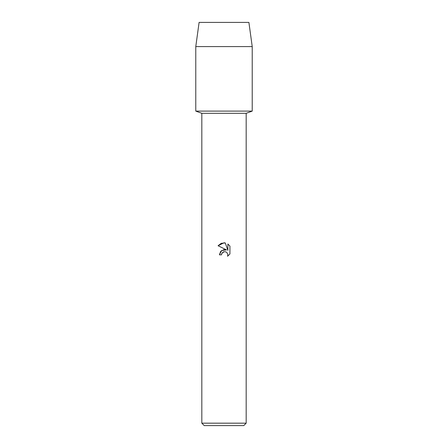 <?xml version="1.0" encoding="UTF-8"?>
<svg xmlns="http://www.w3.org/2000/svg" width="448" height="448" viewBox="0 0 448 448"><rect width="100%" height="100%" fill="white"/><g stroke="black" fill="none" stroke-linecap="round" stroke-linejoin="round"><path stroke-width="0.67" d="M248.898 22.4L199.102 22.4L248.898 22.4L252.224 46.592L252.224 111.104L224 111.104L252.224 111.104L246.176 113.316L246.176 423.181L201.824 423.181L204.243 425.6L243.757 425.6L246.176 423.181M201.824 423.181L201.824 113.316L246.176 113.316M224 251.72L221.844 253.406L221.508 254.85L219.408 254.85L220.707 251.35L224 249.603L226.542 249.911L218.07 245.734L224 242.81L225.288 242.95L227.875 250.404L227.875 244.02L229.93 246.098L229.93 253.971L227.545 256.256L227.881 254.828L226.951 252.577L225.915 251.882L224 251.72L225.915 251.882L226.951 252.577L227.881 254.828L227.545 256.256L229.93 253.971M221.508 254.85L221.721 253.68M226.542 249.911L221.659 250.505L219.408 254.85M221.844 253.406L223.054 252.095M223.087 252.078L223.922 251.737M229.93 246.098L227.875 244.02M225.288 242.95L221.262 243.303L218.07 245.734M199.102 22.4L195.776 46.592L195.776 111.104L224 111.104L195.776 111.104L201.824 113.316M195.776 46.592L252.224 46.592"/></g></svg>
